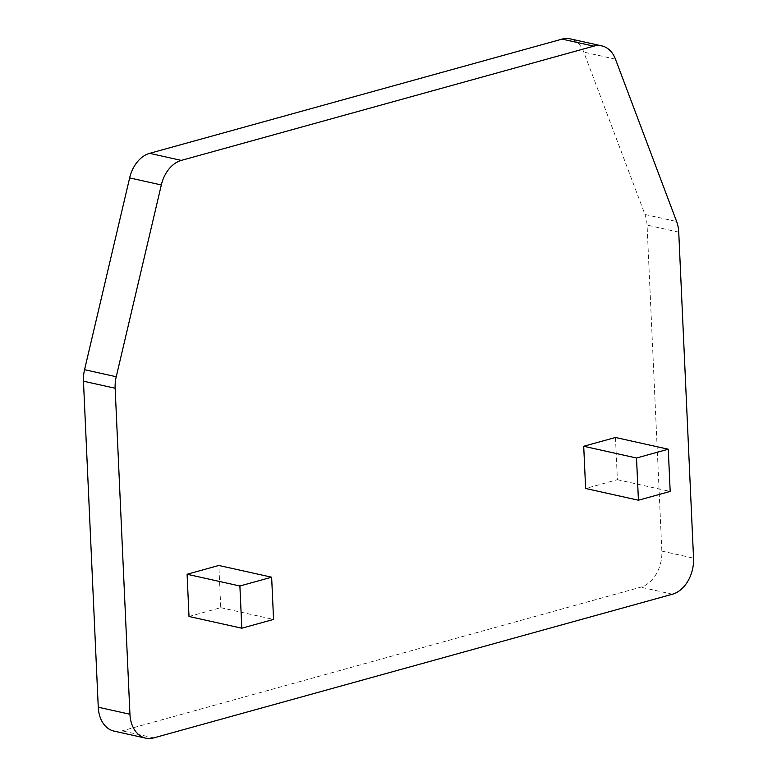 <?xml version="1.0" encoding="UTF-8"?>
<svg xmlns="http://www.w3.org/2000/svg" width="777" height="777" viewBox="0 0 777 777"><rect width="100%" height="100%" fill="white"/><g stroke="black" fill="none" stroke-linecap="round" stroke-linejoin="round"><path stroke-width="0.58" stroke-dasharray="3.88 2.91" d="M114.025 731.108A30.857 21.999 102.5 0 0 122.076 730.846L640.763 587.179A30.857 21.999 102.5 0 0 661.858 551.107L647.056 225.097A30.857 21.999 102.5 0 0 644.959 214.481L583.789 52.127A30.857 21.999 102.5 0 0 570.124 38.85M615.462 437.48L617.385 479.691L585.635 488.49M189.005 616.482L220.755 607.682L218.842 565.471M220.755 607.682L273.562 619.424M617.385 479.691L670.182 491.433M672.445 594.22L640.763 587.179M153.759 737.888L122.076 730.846M661.858 551.107L693.54 558.148M678.739 232.138L647.056 225.097M644.959 214.481L676.631 221.523M615.462 59.178L583.789 52.127"/><path stroke-width="1.17" d="M601.806 45.892L570.124 38.85A30.857 21.999 102.5 0 0 562.072 39.112L149.65 153.341A30.857 21.999 102.5 0 0 129.642 177.914L84.557 369.687A30.857 21.999 102.5 0 0 83.46 381.196L98.261 707.206A30.857 21.999 102.5 0 0 114.025 731.108L145.707 738.15A30.857 21.999 102.5 0 0 153.759 737.888L672.445 594.22A30.857 21.999 102.5 0 0 693.54 558.148L678.739 232.138A30.857 21.999 102.5 0 0 676.631 221.523L615.462 59.178A30.857 21.999 102.5 0 0 601.806 45.892A30.857 21.999 102.5 0 0 593.754 46.154L181.323 160.392A30.857 21.999 102.5 0 0 161.325 184.955L116.239 376.738A30.857 21.999 102.5 0 0 115.142 388.238L129.944 714.248A30.857 21.999 102.5 0 0 145.707 738.15M668.269 449.213L615.462 437.48L583.712 446.27L585.635 488.49L638.432 500.223L670.182 491.433L668.269 449.213L636.518 458.012L638.432 500.223M271.639 577.204L218.842 565.471L187.092 574.261L189.005 616.482L241.812 628.214L273.562 619.424L271.639 577.204L239.889 585.994L241.812 628.214M187.092 574.261L239.889 585.994M583.712 446.27L636.518 458.012M562.072 39.112L593.754 46.154M181.323 160.392L149.65 153.341M129.642 177.914L161.325 184.955M116.239 376.738L84.557 369.687M83.46 381.196L115.142 388.238M129.944 714.248L98.261 707.206"/></g></svg>
